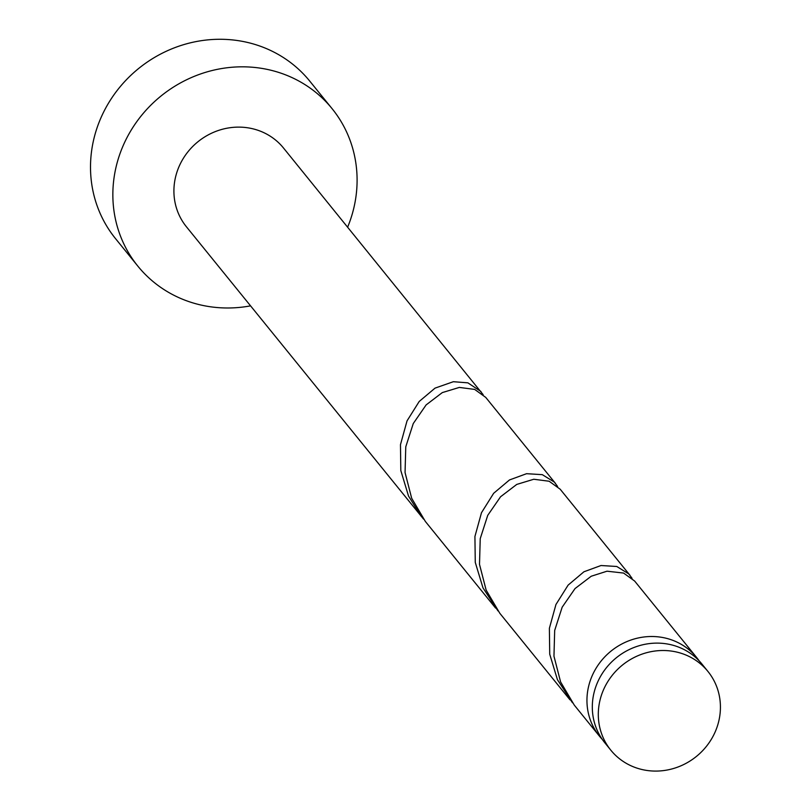 <?xml version="1.0" encoding="UTF-8"?>
<svg xmlns="http://www.w3.org/2000/svg" width="811" height="811" viewBox="0 0 811 811"><rect width="100%" height="100%" fill="white"/><g stroke="black" fill="none" stroke-linecap="round" stroke-linejoin="round"><path stroke-width="1.22" d="M646.904 770.45A62.518 58.777 141 0 0 711.024 739.814A62.518 58.777 141 0 0 707.922 671.427A62.518 58.777 141 0 0 671.832 651.142A62.518 58.777 141 0 0 607.713 681.767A62.518 58.777 141 0 0 610.805 750.165A62.518 58.777 141 0 0 646.904 770.45M610.805 750.165L604.813 742.775A62.518 58.777 -39 0 1 601.721 674.377A62.518 58.777 -39 0 1 665.841 643.752A62.518 58.777 -39 0 1 701.931 664.037L707.922 671.427M347.655 227.121A125.026 117.565 141 0 0 332.084 108.664A125.026 117.565 141 0 0 259.895 68.094A125.026 117.565 141 0 0 131.666 129.354A125.026 117.565 141 0 0 137.86 266.15A125.026 117.565 141 0 0 210.049 306.72A125.026 117.565 141 0 0 250.538 305.859M332.084 108.664L309.751 81.11A125.026 117.565 141 0 0 237.562 40.55A125.026 117.565 141 0 0 109.323 101.811A125.026 117.565 141 0 0 115.517 238.606L137.86 266.15M557.603 486.478L554.359 482.119L542.316 474.658L526.562 473.695L509.49 479.95L493.666 493.281L481.491 512.704L474.922 536.487L475.266 562.378L482.981 587.863L497.984 610.916M483.143 394.653L283.526 148.038A62.518 58.777 141 0 0 247.436 127.753A62.518 58.777 141 0 0 183.316 158.378A62.518 58.777 141 0 0 186.418 226.776L423.535 519.091M480.994 391.551L467.866 382.843L453.349 381.707L435.041 388.124L419.216 401.455L407.031 420.879L400.472 444.661L400.816 470.552L408.521 496.048L421.102 516.212M495.562 608.037L425.359 521.453L411.674 498.258L405.054 472.539L405.774 446.81L413.265 423.545L426.12 404.922L442.299 392.595L459.33 387.425L474.678 389.412L485.738 397.4L555.444 483.376M602.259 739.368A62.518 58.777 -39 0 1 599.451 736.165L574.269 705.094L560.583 681.899L553.964 656.19L554.683 630.451L562.175 607.186L575.029 588.573L591.209 576.246L607.003 571.197L623.588 573.063L634.648 581.051L696.568 657.417A62.518 58.777 -39 0 1 699.123 660.833M599.451 736.165A62.518 58.777 -39 0 1 596.359 667.767A62.518 58.777 -39 0 1 660.478 637.142A62.518 58.777 -39 0 1 696.568 657.417M632.053 578.294L628.809 573.945L616.776 566.483L601.022 565.52L583.95 571.765L568.126 585.106L555.94 604.519L549.382 628.302L549.726 654.193L557.431 679.689L572.444 702.731M570.011 699.852L499.809 613.278L486.134 590.073L479.504 564.365L480.234 538.636L487.725 515.36L500.58 496.748L516.749 484.42L533.79 479.25L549.128 481.237L560.188 489.226L629.904 575.202"/></g></svg>
